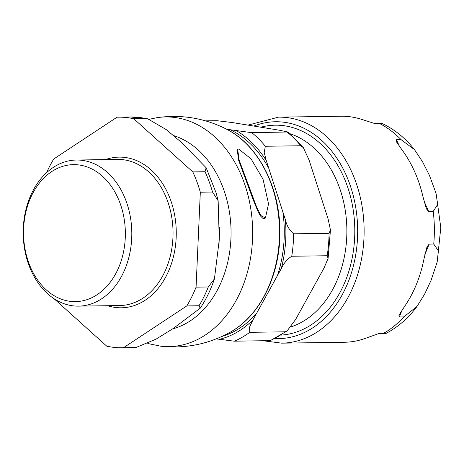 <?xml version="1.0" encoding="UTF-8"?>
<svg xmlns="http://www.w3.org/2000/svg" width="464" height="464" viewBox="0 0 464 464"><rect width="100%" height="100%" fill="white"/><g stroke="black" fill="none" stroke-linecap="round" stroke-linejoin="round"><path stroke-width="0.7" d="M290.876 326.911A99.412 73.892 -90.8 0 0 346.875 230.486A99.412 73.892 -90.8 0 0 289.954 133.713M216.236 338.888L234.332 341.191L270.361 340.617L287.106 330.919L285.174 331.812L249.742 332.323L249.574 327.021L252.909 319.998L281.242 268.685C283.626 263.378 287.123 259.231 291.746 256.256L327.172 255.745L328.094 258.396L324.005 268.07L295.672 319.383L287.106 330.919M328.118 218.996L330.461 230.022L329.057 233.293L293.625 233.804C289.536 230.457 286.781 225.73 285.36 219.611L266.272 160.561L264.213 152.517L265.333 146.264L300.765 145.754L303.323 147.627L309.036 159.947L328.118 218.996M205.569 120.86L216.943 120.698L232.046 122.508L279.461 130.245L287.848 131.991L251.807 132.675L226.647 129.236M260.826 127.206A105.026 78.068 89.2 0 1 275.222 125.187A105.026 78.068 89.2 0 1 285.476 125.947A105.026 78.068 89.2 0 1 348.296 189.039A105.026 78.068 89.2 0 1 280.993 335.118M414.497 149.64L422.53 161.727L429.409 175.299L435.951 193.041L437.691 204.427L433.208 211.352L428.626 211.422L426.393 208.806L423.029 196.985A113.019 84.007 -90.8 0 0 401.743 149.518L396.146 141.346L396.447 139.664L401.029 139.594L414.497 149.64C405.466 138.237 394.742 129.543 382.33 123.563L375.127 123.662L361.497 119.323A113.019 84.007 -90.8 0 0 341.092 116.249L278.475 117.148L247.985 125.112M429.148 244.139L433.73 244.076L438.434 250.908L437.047 262.386L431.085 280.308L424.641 294.106L417.072 306.344L403.86 316.9L399.278 316.964L398.924 315.276L404.254 306.913A113.019 84.007 -90.8 0 0 424.015 258.744L426.996 246.831L429.148 244.139L424.844 254.643M278.475 117.148A113.019 84.007 -90.8 0 1 364.107 228.943A113.019 84.007 -90.8 0 1 281.741 343.163L344.352 342.258A113.019 84.007 -90.8 0 0 364.994 338.482L378.473 333.691L385.683 333.593L377.969 333.744M238.676 149.043L237.707 149.275L239.035 159.813L256.656 207.153L260.849 215.522L265.425 218.028L268.54 203.829L263.036 179.203L251.088 158.897L238.676 149.043M265.425 218.028L264.173 218.66L262.972 218.457L260.449 215.957L258.065 211.694L252.897 199.033L238.6 160.202L237.226 149.594L237.707 149.275M97.208 294.657A68.498 50.912 89.2 0 1 23.623 228.41A68.498 50.912 89.2 0 1 102.515 176.303A68.498 50.912 89.2 0 1 97.208 294.657M146.003 118.598L147.738 118.819L166.292 129.647L181.644 142.581L206.138 167.736L205.024 171.732L192.809 171.906L133.783 118.772L146.003 118.598A115.298 85.707 89.2 0 0 130.819 116.998L147.738 118.819M199.021 305.741L200.204 308.212L173.089 328.587L156.026 339.155L135.888 347.53L123.523 347.71L186.801 305.915L199.021 305.741A115.298 85.707 89.2 0 0 208.284 286.978L196.069 287.152L200.32 192.224L212.541 192.05L218.144 200.75L219.269 239.766L214.432 278.864L208.284 286.978M53.969 298.648L106.743 346.156A115.298 85.707 89.2 0 0 121.928 347.751L134.142 347.577A115.298 85.707 89.2 0 0 135.743 347.53M133.783 118.772A115.298 85.707 89.2 0 0 118.598 117.172A115.298 85.707 89.2 0 0 117.003 117.218L53.725 159.013A115.298 85.707 89.2 0 0 46.615 172.631M196.069 287.152A115.298 85.707 89.2 0 1 186.801 305.915M123.523 347.71A115.298 85.707 89.2 0 1 121.928 347.751M192.809 171.906A115.298 85.707 89.2 0 1 200.32 192.224M101.778 298.712A73.063 54.305 89.2 0 1 78.555 306.136A73.063 54.305 89.2 0 1 23.2 233.862A73.063 54.305 89.2 0 1 76.45 160.028A73.063 54.305 89.2 0 1 130.239 216.23A73.063 54.305 89.2 0 1 101.778 298.712M285.174 331.812A115.298 85.707 89.2 0 1 269.764 340.68M234.332 341.191A115.298 85.707 -90.8 0 0 249.742 332.323M252.909 319.998A109.823 81.629 89.2 0 1 219.228 339.375M221.983 336.429A107.654 80.017 -90.8 0 0 256.644 313.235M329.057 233.293A115.298 85.707 89.2 0 1 327.172 255.745M291.746 256.256A115.298 85.707 -90.8 0 0 293.625 233.804M285.36 219.611A109.823 81.629 89.2 0 1 281.242 268.685M277.507 275.454A107.654 80.017 -90.8 0 0 282.843 211.828M265.333 146.264A115.298 85.707 -90.8 0 0 251.807 132.675M236.704 130.865A109.823 81.629 89.2 0 1 266.272 160.561M268.789 168.345A107.654 80.017 -90.8 0 0 230.451 129.845M287.239 132.165A115.298 85.707 89.2 0 1 300.765 145.754M396.447 139.664L399.539 146.554M423.997 201.092L428.626 211.422M402.166 309.929L399.278 316.964M401.029 139.594A113.019 84.007 -90.8 0 0 379.703 123.598M433.73 244.076A113.019 84.007 -90.8 0 0 433.208 211.352M383.055 333.622A113.019 84.007 -90.8 0 0 403.86 316.9M253.866 126.069A108.454 80.614 89.2 0 1 356.973 216.868A108.454 80.614 89.2 0 1 274.81 338.575M227.018 129.427C205.036 118.175 181.813 114.237 157.354 117.612A114.846 85.364 89.2 0 1 252.642 230.544A114.846 85.364 89.2 0 1 160.66 346.196C185.2 348.864 208.301 344.259 229.947 332.375C259.823 316.175 280.007 275.419 279.873 232.998C280.505 188.639 258.755 145.406 227.018 129.427A109.359 81.287 89.2 0 1 279.479 230.243A109.359 81.287 89.2 0 1 229.842 332.433M173.606 135.592A98.925 73.532 89.2 0 1 231.06 233.496A98.925 73.532 89.2 0 1 172.573 328.924M205.024 171.732A115.298 85.707 89.2 0 1 212.541 192.05M105.525 159.604A75.348 56.005 89.2 0 1 172.585 206.196A75.348 56.005 89.2 0 1 145.302 300.15A75.348 56.005 89.2 0 1 107.636 305.712M76.45 160.028L117.682 159.43A73.063 54.305 89.2 0 1 171.471 215.632A73.063 54.305 89.2 0 1 143.016 298.12A73.063 54.305 89.2 0 1 119.787 305.538L78.555 306.136M328.094 258.396L330.461 230.022M303.323 147.622L287.848 131.991M426.399 208.806L426.23 208.435M426.845 247.202L427.002 246.831M436.148 193.766L440.8 227.644L437.221 261.655M417.078 306.339C408.401 318.095 397.932 327.184 385.683 333.593M281.741 343.163L263.303 340.773M157.354 117.612L149.28 119.271M160.648 346.196L147.784 343.488M219.692 227.441L218.892 247.103M206.149 167.736L216.207 193.094L218.15 200.755M214.438 278.864C210.865 289.565 206.126 299.35 200.21 308.218M135.9 347.53L135.459 347.542M135.285 347.548L134.142 347.577M118.598 117.172L130.819 116.998"/></g></svg>
